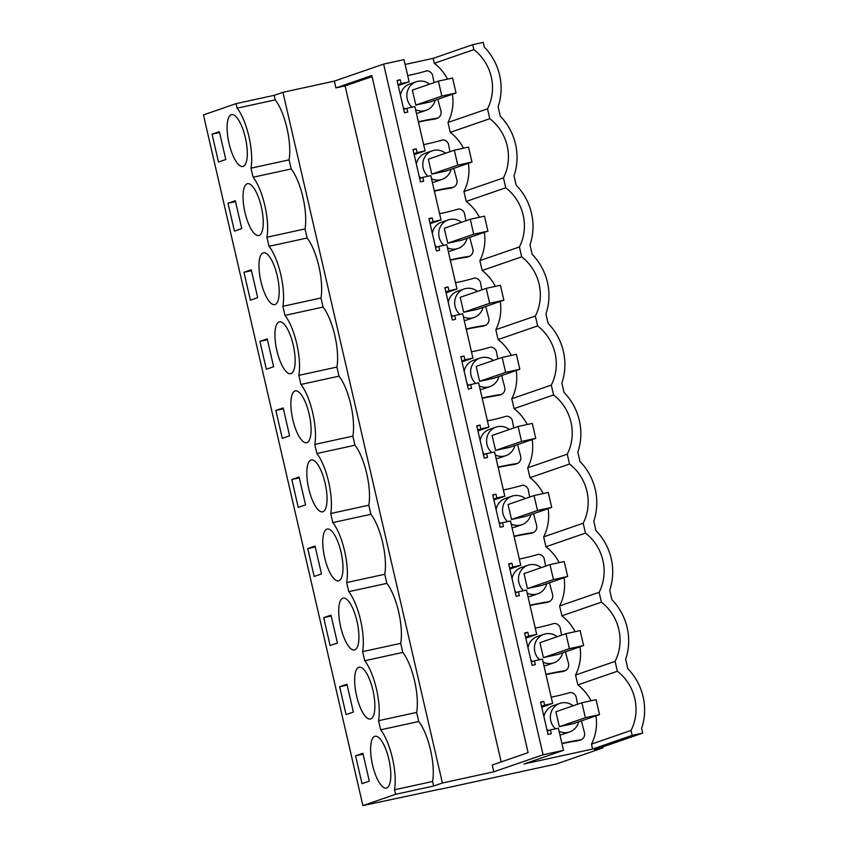 <?xml version="1.0" encoding="UTF-8"?>
<svg xmlns="http://www.w3.org/2000/svg" width="848" height="848" viewBox="0 0 848 848"><rect width="100%" height="100%" fill="white"/><g stroke="black" fill="none" stroke-linecap="round" stroke-linejoin="round"><path stroke-width="1.27" d="M440.61 789.022L362.902 805.6L203.446 114.904L236.094 103.626L274.18 95.336L282.925 92.315L334.366 81.111L335.935 87.906L345.104 85.913L501.179 761.917M383.625 64.098L543.08 754.784L563.485 750.342L558.366 728.178L550.363 729.927L551.242 733.732L548.02 734.432L540.547 702.07L543.78 701.37L544.66 705.176L552.652 703.437L542.423 659.108L534.42 660.857L535.3 664.662L532.078 665.362L524.605 633L527.827 632.301L528.707 636.106L536.71 634.368L526.47 590.038L518.478 591.787L519.358 595.593L516.125 596.292L508.662 563.941L511.885 563.231L512.764 567.036L520.757 565.298L515.648 543.133L510.528 520.979L502.535 522.718L503.405 526.523L500.182 527.223L492.709 494.872L495.942 494.161L496.822 497.967L504.814 496.228L494.585 451.91L486.582 453.648L487.462 457.454L484.24 458.153L476.767 425.802L479.989 425.092L480.869 428.897L488.872 427.159L478.632 382.84L470.64 384.579L471.52 388.384L468.287 389.084L460.824 356.732L464.047 356.022L464.927 359.838L472.919 358.089L467.81 335.925L462.69 313.771L454.698 315.509L455.567 319.314L452.344 320.014L444.871 287.663L448.104 286.953L448.984 290.769L456.977 289.02L446.748 244.701L438.745 246.439L439.624 250.245L436.402 250.955L428.929 218.593L432.151 217.883L433.031 221.699L441.034 219.95L430.795 175.631L422.802 177.37L423.682 181.175L420.449 181.885L412.987 149.524L416.209 148.824L417.089 152.629L425.081 150.88L414.852 106.562L406.86 108.3L407.729 112.106L404.507 112.816L397.034 80.454L400.267 79.754L401.146 83.56L409.139 81.811L404.019 59.657L383.625 64.098L334.366 81.111M472.707 44.69L473.852 49.629A46.078 43.566 -109.1 0 1 487.515 108.83L489.794 118.699A46.078 43.566 -109.1 0 1 503.458 177.9L505.737 187.768A46.078 43.566 -109.1 0 1 519.411 246.969L521.679 256.838A46.078 43.566 -109.1 0 1 535.353 316.028L537.632 325.908A46.078 43.566 -109.1 0 1 551.295 385.098L553.574 394.967A46.078 43.566 -109.1 0 1 567.248 454.168L569.517 464.036A46.078 43.566 -109.1 0 1 583.191 523.237L585.47 533.106A46.078 43.566 -109.1 0 1 599.133 592.307L601.412 602.175A46.078 43.566 -109.1 0 1 615.076 661.376L617.355 671.245A46.078 43.566 -109.1 0 1 631.029 730.446L632.163 735.386L642.689 733.096L641.607 728.421A56.339 53.276 -109.1 0 0 627.817 668.69L625.665 659.352A56.339 53.276 -109.1 0 0 611.874 599.631L609.712 590.282A56.339 53.276 -109.1 0 0 595.932 530.562L593.77 521.213A56.339 53.276 -109.1 0 0 579.979 461.492L577.827 452.143A56.339 53.276 -109.1 0 0 564.037 392.423L561.874 383.073A56.339 53.276 -109.1 0 0 548.094 323.353L545.932 314.004A56.339 53.276 -109.1 0 0 532.141 254.283L529.989 244.934A56.339 53.276 -109.1 0 0 516.199 185.214L514.036 175.865A56.339 53.276 -109.1 0 0 500.256 116.144L498.094 106.795A56.339 53.276 -109.1 0 0 484.303 47.075L483.233 42.4L472.707 44.69L433.18 58.342L405.132 64.459M440.653 789.181L556.33 763.984L602.949 747.883L602.727 746.897M236.094 103.626L237.143 108.173A38.054 12.307 77.7 0 1 250.997 168.158L253.096 177.243A38.054 12.307 77.7 0 1 266.94 237.228L269.039 246.312A38.054 12.307 77.7 0 1 282.882 306.298L284.981 315.382A38.054 12.307 77.7 0 1 298.835 375.367L300.934 384.451A38.054 12.307 77.7 0 1 314.778 444.437L316.876 453.521A38.054 12.307 77.7 0 1 330.72 513.506L332.819 522.591A38.054 12.307 77.7 0 1 346.673 582.565L348.772 591.66A38.054 12.307 77.7 0 1 362.615 651.635L364.714 660.73A38.054 12.307 77.7 0 1 378.558 720.705L380.657 729.799A38.054 12.307 77.7 0 1 394.511 789.774L395.56 794.322L433.635 786.022L442.391 783.001L493.822 771.797L492.253 765.002L528.113 752.621L371.795 75.525L335.935 87.906M362.902 805.6L395.56 794.322M232.893 155.396A26.532 8.586 77.7 0 1 227.116 129.331A26.532 8.586 77.7 0 1 231.546 114.618A26.532 8.586 77.7 0 1 241.5 125.684A26.532 8.586 77.7 0 1 247.277 151.75A26.532 8.586 77.7 0 1 242.846 166.462A26.532 8.586 77.7 0 1 232.893 155.396M243.959 272.314L251.262 269.791L257.697 297.659L250.393 300.181L243.959 272.314L251.464 270.671M273.395 263.813A26.532 8.586 77.7 0 1 279.172 289.889A26.532 8.586 77.7 0 1 274.731 304.602A26.532 8.586 77.7 0 1 264.777 293.535A26.532 8.586 77.7 0 1 259.011 267.47A26.532 8.586 77.7 0 1 263.442 252.757A26.532 8.586 77.7 0 1 273.395 263.813M275.844 410.453L282.278 438.321L289.592 435.798L283.158 407.93L275.844 410.453L283.359 408.81M289.338 332.882A26.532 8.586 77.7 0 1 295.115 358.948A26.532 8.586 77.7 0 1 290.684 373.671A26.532 8.586 77.7 0 1 280.73 362.605A26.532 8.586 77.7 0 1 274.953 336.539A26.532 8.586 77.7 0 1 279.384 321.827A26.532 8.586 77.7 0 1 289.338 332.882M291.797 479.512L299.1 476.989L305.534 504.867L298.231 507.39L291.797 479.512L299.302 477.88M369.071 678.23A26.532 8.586 77.7 0 1 374.848 704.296A26.532 8.586 77.7 0 1 370.406 719.019A26.532 8.586 77.7 0 1 360.453 707.953A26.532 8.586 77.7 0 1 354.687 681.887A26.532 8.586 77.7 0 1 359.117 667.175A26.532 8.586 77.7 0 1 369.071 678.23M323.682 617.651L330.996 615.129L337.43 643.007L330.116 645.529L323.682 617.651L331.197 616.019M353.118 609.161A26.532 8.586 77.7 0 1 358.895 635.226A26.532 8.586 77.7 0 1 354.464 649.95A26.532 8.586 77.7 0 1 344.511 638.883A26.532 8.586 77.7 0 1 338.734 612.818A26.532 8.586 77.7 0 1 343.175 598.105A26.532 8.586 77.7 0 1 353.118 609.161M257.442 194.754A26.532 8.586 77.7 0 1 263.219 220.819A26.532 8.586 77.7 0 1 258.788 235.532A26.532 8.586 77.7 0 1 248.835 224.466A26.532 8.586 77.7 0 1 243.058 198.4A26.532 8.586 77.7 0 1 247.499 183.687A26.532 8.586 77.7 0 1 257.442 194.754M228.006 203.244L234.44 231.112L241.754 228.589L235.32 200.722L228.006 203.244L235.521 201.601M296.673 431.674A26.532 8.586 77.7 0 1 290.896 405.609A26.532 8.586 77.7 0 1 295.337 390.896A26.532 8.586 77.7 0 1 305.28 401.952A26.532 8.586 77.7 0 1 311.057 428.017A26.532 8.586 77.7 0 1 306.626 442.741A26.532 8.586 77.7 0 1 296.673 431.674M259.901 341.384L266.336 369.251L273.639 366.728L267.205 338.861L259.901 341.384L267.417 339.741M312.615 500.744A26.532 8.586 77.7 0 1 306.849 474.679A26.532 8.586 77.7 0 1 311.28 459.966A26.532 8.586 77.7 0 1 321.233 471.022A26.532 8.586 77.7 0 1 327.01 497.087A26.532 8.586 77.7 0 1 322.569 511.81A26.532 8.586 77.7 0 1 312.615 500.744M307.739 548.582L315.043 546.059L321.477 573.937L314.173 576.46L307.739 548.582L315.244 546.949M337.175 540.091A26.532 8.586 77.7 0 1 342.952 566.157A26.532 8.586 77.7 0 1 338.522 580.88A26.532 8.586 77.7 0 1 328.568 569.814A26.532 8.586 77.7 0 1 322.791 543.748A26.532 8.586 77.7 0 1 327.222 529.035A26.532 8.586 77.7 0 1 337.175 540.091M339.635 686.721L346.069 714.599L353.372 712.076L346.938 684.198L339.635 686.721L347.139 685.089M212.064 134.175L218.498 162.042L225.801 159.519L219.367 131.652L212.064 134.175L219.579 132.532M385.013 747.3A26.532 8.586 77.7 0 1 390.79 773.365A26.532 8.586 77.7 0 1 386.359 788.078A26.532 8.586 77.7 0 1 376.406 777.022A26.532 8.586 77.7 0 1 370.629 750.957A26.532 8.586 77.7 0 1 375.06 736.244A26.532 8.586 77.7 0 1 385.013 747.3M355.577 755.791L362.88 753.268L369.315 781.146L362.011 783.669L355.577 755.791L363.082 754.158M274.18 95.336L275.229 99.884L237.143 108.173M275.229 99.884A38.054 12.307 77.7 0 1 289.073 159.859L291.171 168.943A38.054 12.307 77.7 0 1 305.026 228.928L307.124 238.012A38.054 12.307 77.7 0 1 320.968 297.998L323.067 307.082A38.054 12.307 77.7 0 1 336.91 367.067L339.009 376.152A38.054 12.307 77.7 0 1 352.863 436.137L354.962 445.221A38.054 12.307 77.7 0 1 368.806 505.207L370.905 514.291A38.054 12.307 77.7 0 1 384.748 574.276L386.847 583.36A38.054 12.307 77.7 0 1 400.701 643.346L402.8 652.43A38.054 12.307 77.7 0 1 416.644 712.415L418.742 721.5A38.054 12.307 77.7 0 1 432.586 781.485L433.635 786.022M282.925 92.315L442.391 783.001M543.08 754.784L493.822 771.797M409.139 81.811L398.221 85.584M425.081 150.88L414.163 154.654M441.034 219.95L430.116 223.724M456.977 289.02L446.059 292.793M472.919 358.089L462.001 361.863M488.872 427.159L477.954 430.932M504.814 496.228L493.896 500.002M520.757 565.298L509.839 569.072M536.71 634.368L525.792 638.141M552.652 703.437L541.734 707.211M631.029 730.446L591.491 744.099L592.635 749.038L523.947 763.995L563.485 750.342M615.076 661.376L575.548 675.029L577.827 684.898L617.355 671.245M575.548 675.029A46.078 43.566 70.9 0 0 580 646.791M575.103 631.696A46.078 43.566 70.9 0 0 561.885 615.828L559.606 605.96A46.078 43.566 70.9 0 0 564.058 577.721M559.15 562.627A46.078 43.566 70.9 0 0 545.932 546.759L543.653 536.89A46.078 43.566 70.9 0 0 548.105 508.652M543.208 493.557A46.078 43.566 70.9 0 0 529.989 477.689L527.71 467.82A46.078 43.566 70.9 0 0 532.162 439.582M527.265 424.488A46.078 43.566 70.9 0 0 514.047 408.63L511.768 398.751A46.078 43.566 70.9 0 0 516.22 370.512M511.312 355.418A46.078 43.566 70.9 0 0 498.094 339.56L495.826 329.692A46.078 43.566 70.9 0 0 500.267 301.443M495.37 286.348A46.078 43.566 70.9 0 0 482.152 270.491L479.873 260.622A46.078 43.566 70.9 0 0 484.325 232.373M479.427 217.279A46.078 43.566 70.9 0 0 466.209 201.421L463.93 191.553A46.078 43.566 70.9 0 0 468.382 163.314M463.474 148.209A46.078 43.566 70.9 0 0 450.256 132.352L447.988 122.483A46.078 43.566 70.9 0 0 452.429 94.245M447.532 79.14A46.078 43.566 70.9 0 0 434.314 63.282L433.18 58.342M591.491 744.099A46.078 43.566 70.9 0 0 595.943 715.86M591.045 700.766A46.078 43.566 70.9 0 0 577.827 684.898M437.875 99.269A406.987 384.812 70.9 0 0 440.833 110.484C441.649 113.823 440.653 116.367 437.833 118.105L435.257 118.996A257.103 243.09 70.9 0 0 418.435 122.08M453.818 168.339A406.987 384.812 70.9 0 0 456.786 179.553C457.602 182.892 456.595 185.436 453.786 187.175L451.2 188.065A257.103 243.09 70.9 0 0 434.377 191.15M469.76 237.408A406.987 384.812 70.9 0 0 472.728 248.623C473.544 251.962 472.537 254.506 469.728 256.244L467.153 257.135A257.103 243.09 70.9 0 0 450.33 260.219M517.598 444.617A406.987 384.812 70.9 0 0 520.566 455.821C521.382 459.171 520.375 461.715 517.566 463.453L514.99 464.344A257.103 243.09 70.9 0 0 498.168 467.418M565.436 651.826A406.987 384.812 70.9 0 0 568.404 663.03C569.22 666.38 568.213 668.924 565.404 670.662L562.828 671.552A257.103 243.09 70.9 0 0 546.006 674.626M549.493 582.756A406.987 384.812 70.9 0 0 552.461 593.96C553.278 597.31 552.271 599.854 549.462 601.592L546.875 602.483A257.103 243.09 70.9 0 0 530.053 605.557M533.551 513.687A406.987 384.812 70.9 0 0 536.508 524.891C537.325 528.24 536.328 530.784 533.509 532.523L530.933 533.413A257.103 243.09 70.9 0 0 514.111 536.487M501.656 375.547A406.987 384.812 70.9 0 0 504.624 386.752C505.44 390.101 504.433 392.645 501.624 394.384L499.037 395.274A257.103 243.09 70.9 0 0 482.215 398.348M485.713 306.478A406.987 384.812 70.9 0 0 488.671 317.682C489.487 321.032 488.49 323.576 485.671 325.314L483.095 326.204A257.103 243.09 70.9 0 0 466.273 329.278M581.389 720.895A406.987 384.812 70.9 0 0 584.346 732.1C585.162 735.449 584.166 737.993 581.346 739.732L578.771 740.622A257.103 243.09 70.9 0 0 561.948 743.696M473.852 49.629L434.314 63.282M289.073 159.859L250.997 168.158M291.171 168.943L253.096 177.243M345.104 85.913L372.039 76.606M401.146 83.56L397.998 84.641M400.267 79.754L397.129 80.836M406.86 108.3L403.712 109.381M489.794 118.699L450.256 132.352M487.515 108.83L447.988 122.483M407.697 75.567A257.103 243.09 70.9 0 0 426.915 70.819C429.544 71.02 431.409 72.377 432.522 74.889A406.987 384.812 70.9 0 0 434.059 82.627M437.833 118.105A257.103 243.09 70.9 0 0 418.371 121.783M429.597 84.164A15.094 14.278 70.9 0 0 416.283 81.768L409.626 84.069A15.094 14.278 70.9 0 0 404.878 86.899A15.094 14.278 70.9 0 0 400.426 95.124M403.192 107.113A15.094 14.278 70.9 0 0 404.803 109.01M416.41 113.293A15.094 14.278 70.9 0 0 419.484 112.614L426.141 110.314A15.094 14.278 70.9 0 0 430.879 107.484A15.094 14.278 70.9 0 0 435.141 100.212M416.283 81.768A15.094 14.278 70.9 0 0 411.545 84.599A15.094 14.278 70.9 0 0 411.958 107.187M415.562 109.636A15.094 14.278 70.9 0 0 426.141 110.314M415.838 105.067L430.042 101.972L456.033 92.994L452.578 78.037L438.384 81.132L441.84 96.089L415.838 105.067L412.382 90.111L438.384 81.132M432.586 781.485L394.511 789.774M642.689 733.096L594.565 749.717L602.949 747.883M632.163 735.386L592.635 749.038M418.742 721.5L380.657 729.799M416.644 712.415L378.558 720.705M544.66 705.176L541.512 706.267M543.78 701.37L540.632 702.451M550.363 729.927L547.225 731.008M551.211 697.183A257.103 243.09 70.9 0 0 570.428 692.434C573.057 692.636 574.923 694.003 576.036 696.515A406.987 384.812 70.9 0 0 577.573 704.253M581.346 739.732A257.103 243.09 70.9 0 0 561.885 743.41M573.11 705.79A15.094 14.278 70.9 0 0 559.797 703.395L553.14 705.695A15.094 14.278 70.9 0 0 548.391 708.525A15.094 14.278 70.9 0 0 543.939 716.74M546.706 728.739A15.094 14.278 70.9 0 0 548.317 730.637M559.924 734.909A15.094 14.278 70.9 0 0 562.998 734.241L569.655 731.941A15.094 14.278 70.9 0 0 574.393 729.11A15.094 14.278 70.9 0 0 578.654 721.839M559.797 703.395A15.094 14.278 70.9 0 0 555.058 706.225A15.094 14.278 70.9 0 0 555.472 728.814M559.076 731.252A15.094 14.278 70.9 0 0 569.655 731.941M559.351 726.694L573.555 723.598L599.547 714.62L596.091 699.664L581.898 702.759L585.343 717.715L559.351 726.694L555.896 711.737L581.898 702.759M505.737 187.768L466.209 201.421M503.458 177.9L463.93 191.553M423.64 144.626A257.103 243.09 70.9 0 0 442.857 139.878C445.486 140.09 447.352 141.446 448.465 143.959A406.987 384.812 70.9 0 0 450.002 151.697M453.786 187.175A257.103 243.09 70.9 0 0 434.314 190.853M417.089 152.629L413.951 153.711M422.802 177.37L419.665 178.451M416.209 148.824L413.071 149.905M307.124 238.012L269.039 246.312M305.026 228.928L266.94 237.228M445.55 153.234A15.094 14.278 70.9 0 0 432.226 150.838L425.569 153.138A15.094 14.278 70.9 0 0 420.831 155.968A15.094 14.278 70.9 0 0 416.368 164.194M419.135 176.183A15.094 14.278 70.9 0 0 420.746 178.08M432.353 182.362A15.094 14.278 70.9 0 0 435.427 181.684L442.084 179.384A15.094 14.278 70.9 0 0 446.832 176.554A15.094 14.278 70.9 0 0 451.094 169.282M432.226 150.838A15.094 14.278 70.9 0 0 427.487 153.668A15.094 14.278 70.9 0 0 427.911 176.257M431.505 178.705A15.094 14.278 70.9 0 0 442.084 179.384M431.78 174.137L445.984 171.042L471.976 162.063L468.531 147.107L454.327 150.202L457.782 165.159L431.78 174.137L428.335 159.18L454.327 150.202M521.679 256.838L482.152 270.491M519.411 246.969L479.873 260.622M439.593 213.696A257.103 243.09 70.9 0 0 458.81 208.947C461.429 209.159 463.305 210.516 464.418 213.028A406.987 384.812 70.9 0 0 465.955 220.766M469.728 256.244A257.103 243.09 70.9 0 0 450.256 259.923M433.031 221.699L429.894 222.78M438.745 246.439L435.607 247.521M432.151 217.883L429.014 218.975M323.067 307.082L284.981 315.382M320.968 297.998L282.882 306.298M461.492 222.303A15.094 14.278 70.9 0 0 448.179 219.908L441.511 222.208A15.094 14.278 70.9 0 0 436.773 225.038A15.094 14.278 70.9 0 0 432.31 233.264M435.088 245.252A15.094 14.278 70.9 0 0 436.699 247.15M448.295 251.432A15.094 14.278 70.9 0 0 451.369 250.754L458.037 248.453A15.094 14.278 70.9 0 0 462.775 245.623A15.094 14.278 70.9 0 0 467.036 238.352M448.179 219.908A15.094 14.278 70.9 0 0 443.43 222.738A15.094 14.278 70.9 0 0 443.854 245.326M447.458 247.775A15.094 14.278 70.9 0 0 458.037 248.453M447.733 243.206L461.927 240.111L487.929 231.133L484.473 216.176L470.269 219.272L473.725 234.228L447.733 243.206L444.278 228.25L470.269 219.272M537.632 325.908L498.094 339.56M535.353 316.028L495.826 329.692M455.535 282.766A257.103 243.09 70.9 0 0 474.753 278.017C477.382 278.229 479.247 279.586 480.36 282.098A406.987 384.812 70.9 0 0 481.897 289.836M485.671 325.314A257.103 243.09 70.9 0 0 466.209 328.992M448.984 290.769L445.836 291.85M454.698 315.509L451.549 316.59M448.104 286.953L444.967 288.044M339.009 376.152L300.934 384.451M336.91 367.067L298.835 375.367M477.435 291.373A15.094 14.278 70.9 0 0 464.121 288.977L457.464 291.277A15.094 14.278 70.9 0 0 452.715 294.108A15.094 14.278 70.9 0 0 448.263 302.333M451.03 314.322A15.094 14.278 70.9 0 0 452.641 316.219M464.248 320.502A15.094 14.278 70.9 0 0 467.322 319.823L473.979 317.523A15.094 14.278 70.9 0 0 478.717 314.693A15.094 14.278 70.9 0 0 482.978 307.421M464.121 288.977A15.094 14.278 70.9 0 0 459.383 291.807A15.094 14.278 70.9 0 0 459.796 314.396M463.4 316.845A15.094 14.278 70.9 0 0 473.979 317.523M463.676 312.276L477.88 309.181L503.871 300.203L500.415 285.246L486.222 288.341L489.667 303.298L463.676 312.276L460.22 297.319L486.222 288.341M553.574 394.967L514.047 408.63M551.295 385.098L511.768 398.751M471.477 351.835A257.103 243.09 70.9 0 0 490.695 347.086C493.324 347.298 495.19 348.655 496.303 351.167A406.987 384.812 70.9 0 0 497.84 358.905M501.624 394.384A257.103 243.09 70.9 0 0 482.152 398.062M464.927 359.838L461.789 360.919M470.64 384.579L467.502 385.66M464.047 356.022L460.909 357.114M354.962 445.221L316.876 453.521M352.863 436.137L314.778 444.437M493.388 360.442A15.094 14.278 70.9 0 0 480.063 358.047L473.407 360.347A15.094 14.278 70.9 0 0 468.668 363.177A15.094 14.278 70.9 0 0 464.206 371.403M466.972 383.391A15.094 14.278 70.9 0 0 468.584 385.289M480.191 389.561A15.094 14.278 70.9 0 0 483.265 388.893L489.921 386.593A15.094 14.278 70.9 0 0 494.67 383.762A15.094 14.278 70.9 0 0 498.931 376.491M480.063 358.047A15.094 14.278 70.9 0 0 475.325 360.877A15.094 14.278 70.9 0 0 475.749 383.466M479.343 385.914A15.094 14.278 70.9 0 0 489.921 386.593M479.618 381.346L493.822 378.25L519.813 369.272L516.368 354.316L502.164 357.411L505.62 372.367L479.618 381.346L476.173 366.389L502.164 357.411M569.517 464.036L529.989 477.689M567.248 454.168L527.71 467.82M487.43 420.905A257.103 243.09 70.9 0 0 506.648 416.156C509.266 416.368 511.143 417.725 512.256 420.237A406.987 384.812 70.9 0 0 513.793 427.975M517.566 463.453A257.103 243.09 70.9 0 0 498.094 467.131M480.869 428.897L477.731 429.989M486.582 453.648L483.445 454.729M479.989 425.092L476.852 426.184M370.905 514.291L332.819 522.591M368.806 505.207L330.72 513.506M509.33 429.512A15.094 14.278 70.9 0 0 496.016 427.116L489.349 429.417A15.094 14.278 70.9 0 0 484.611 432.247A15.094 14.278 70.9 0 0 480.148 440.472M482.925 452.461A15.094 14.278 70.9 0 0 484.526 454.358M496.133 458.63A15.094 14.278 70.9 0 0 499.207 457.962L505.874 455.662A15.094 14.278 70.9 0 0 510.613 452.832A15.094 14.278 70.9 0 0 514.874 445.56M496.016 427.116A15.094 14.278 70.9 0 0 491.268 429.947A15.094 14.278 70.9 0 0 491.692 452.535M495.296 454.984A15.094 14.278 70.9 0 0 505.874 455.662M495.571 450.415L509.765 447.32L535.766 438.342L532.311 423.385L518.107 426.48L521.562 441.437L495.571 450.415L492.116 435.459L518.107 426.48M585.47 533.106L545.932 546.759M583.191 523.237L543.653 536.89M503.373 489.974A257.103 243.09 70.9 0 0 522.591 485.226C525.219 485.438 527.085 486.794 528.198 489.307A406.987 384.812 70.9 0 0 529.735 497.045M533.509 532.523A257.103 243.09 70.9 0 0 514.047 536.201M496.822 497.967L493.674 499.059M502.535 522.718L499.387 523.799M495.942 494.161L492.794 495.253M386.847 583.36L348.772 591.66M384.748 574.276L346.673 582.565M525.272 498.582A15.094 14.278 70.9 0 0 511.959 496.186L505.302 498.486A15.094 14.278 70.9 0 0 500.553 501.316A15.094 14.278 70.9 0 0 496.101 509.542M498.868 521.531A15.094 14.278 70.9 0 0 500.479 523.428M512.086 527.7A15.094 14.278 70.9 0 0 515.16 527.032L521.817 524.732A15.094 14.278 70.9 0 0 526.555 521.902A15.094 14.278 70.9 0 0 530.816 514.63M511.959 496.186A15.094 14.278 70.9 0 0 507.221 499.016A15.094 14.278 70.9 0 0 507.634 521.605M511.238 524.053A15.094 14.278 70.9 0 0 521.817 524.732M511.514 519.485L525.718 516.39L551.709 507.411L548.253 492.455L534.06 495.55L537.505 510.507L511.514 519.485L508.058 504.528L534.06 495.55M601.412 602.175L561.885 615.828M599.133 592.307L559.606 605.96M519.315 559.044A257.103 243.09 70.9 0 0 538.533 554.295C541.162 554.497 543.027 555.864 544.14 558.376A406.987 384.812 70.9 0 0 545.677 566.114M549.462 601.592A257.103 243.09 70.9 0 0 529.989 605.271M512.764 567.036L509.627 568.128M518.478 591.787L515.34 592.869M511.885 563.231L508.747 564.323M402.8 652.43L364.714 660.73M400.701 643.346L362.615 651.635M541.225 567.651A15.094 14.278 70.9 0 0 527.901 565.256L521.244 567.556A15.094 14.278 70.9 0 0 516.506 570.386A15.094 14.278 70.9 0 0 512.044 578.601M514.81 590.6A15.094 14.278 70.9 0 0 516.421 592.498M528.028 596.769A15.094 14.278 70.9 0 0 531.102 596.102L537.759 593.801A15.094 14.278 70.9 0 0 542.508 590.971A15.094 14.278 70.9 0 0 546.759 583.7M527.901 565.256A15.094 14.278 70.9 0 0 523.163 568.086A15.094 14.278 70.9 0 0 523.587 590.674M527.18 593.123A15.094 14.278 70.9 0 0 537.759 593.801M527.456 588.554L541.66 585.459L567.651 576.481L564.206 561.524L550.002 564.62L553.458 579.576L527.456 588.554L524.011 573.598L550.002 564.62M535.268 628.114A257.103 243.09 70.9 0 0 554.486 623.365C557.104 623.566 558.98 624.934 560.093 627.446A406.987 384.812 70.9 0 0 561.63 635.184M565.404 670.662A257.103 243.09 70.9 0 0 545.932 674.34M528.707 636.106L525.569 637.198M534.42 660.857L531.283 661.938M527.827 632.301L524.689 633.382M557.168 636.721A15.094 14.278 70.9 0 0 543.854 634.325L537.187 636.625A15.094 14.278 70.9 0 0 532.449 639.456A15.094 14.278 70.9 0 0 527.986 647.671M530.763 659.67A15.094 14.278 70.9 0 0 532.364 661.567M543.971 665.839A15.094 14.278 70.9 0 0 547.045 665.171L553.712 662.871A15.094 14.278 70.9 0 0 558.45 660.041A15.094 14.278 70.9 0 0 562.712 652.769M543.854 634.325A15.094 14.278 70.9 0 0 539.105 637.155A15.094 14.278 70.9 0 0 539.529 659.744M543.133 662.193A15.094 14.278 70.9 0 0 553.712 662.871M543.409 657.624L557.602 654.529L583.604 645.551L580.149 630.594L565.945 633.689L569.4 648.646L543.409 657.624L539.953 642.667L565.945 633.689M441.84 96.089L456.033 92.994M457.782 165.159L471.976 162.063M473.725 234.228L487.929 231.133M489.667 303.298L503.871 300.203M505.62 372.367L519.813 369.272M521.562 441.437L535.766 438.342M537.505 510.507L551.709 507.411M553.458 579.576L567.651 576.481M569.4 648.646L583.604 645.551M585.343 717.715L599.547 714.62"/></g></svg>
